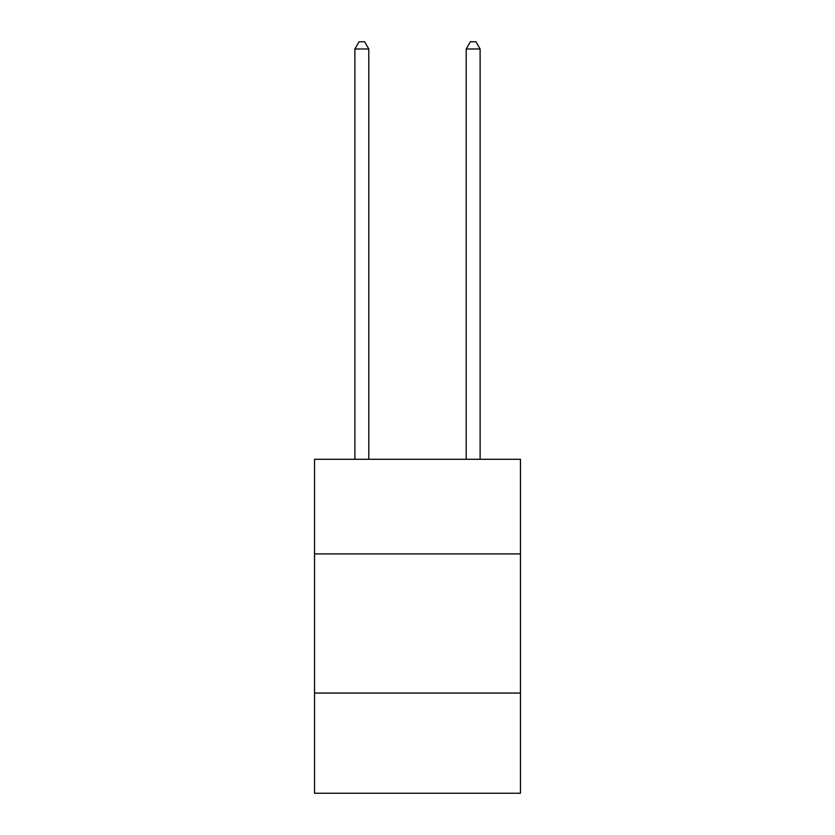 <?xml version="1.0" encoding="UTF-8"?>
<svg xmlns="http://www.w3.org/2000/svg" width="835" height="835" viewBox="0 0 835 835"><rect width="100%" height="100%" fill="white"/><g stroke="black" fill="none" stroke-linecap="round" stroke-linejoin="round"><path stroke-width="1.25" d="M520.466 553.918L520.466 459.302L314.534 459.302L314.534 553.918L520.466 553.918L520.466 793.25L314.534 793.25L314.534 553.918M520.466 693.06L314.534 693.06M368.799 459.302L368.799 48.983L354.885 48.983L354.885 459.302M354.885 48.983L359.06 41.75L364.624 41.75L368.799 48.983M480.115 459.302L480.115 48.983L466.201 48.983L466.201 459.302M466.201 48.983L470.376 41.75L475.94 41.75L480.115 48.983"/></g></svg>
